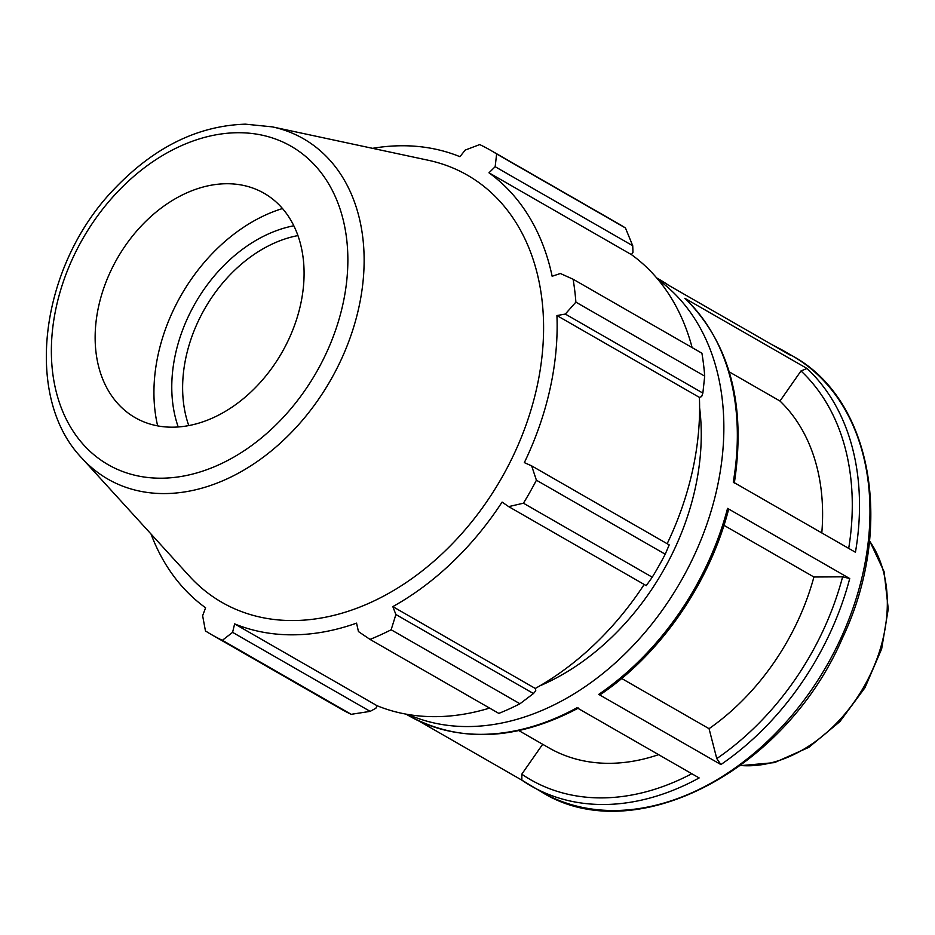 <?xml version="1.0" encoding="UTF-8"?>
<svg xmlns="http://www.w3.org/2000/svg" width="935" height="935" viewBox="0 0 935 935"><rect width="100%" height="100%" fill="white"/><g stroke="black" fill="none" stroke-linecap="round" stroke-linejoin="round"><path stroke-width="1.4" d="M621.681 678.483L709.057 728.681L716.771 758.601L720.908 764.561A251.538 184.324 -60.1 0 0 849.728 578.555L842.622 576.825L813.917 577L723.971 525.33M408.279 714.527A251.538 184.324 -60.1 0 0 585.216 686.617A251.538 184.324 -60.1 0 0 658.1 279.623M849.728 578.555L727.559 508.383A251.538 184.324 119.9 0 1 598.739 694.389L720.908 764.561M542.674 744.272L521.788 774.18L521.894 780.176A251.538 184.324 -60.1 0 0 531.127 785.984A251.538 184.324 -60.1 0 0 699.146 777.943L576.977 707.772A251.538 184.324 119.9 0 1 408.957 715.813L406.07 714.153M418.716 720.908L521.8 780.117M668.946 285.491L659.549 279.577A251.538 184.324 119.9 0 1 668.794 285.385L790.952 355.557A251.538 184.324 -60.1 0 0 781.718 349.748L771.959 344.653M806.999 368.472L684.841 298.3A251.538 184.324 119.9 0 1 733.274 482.086L855.443 552.258A251.538 184.324 -60.1 0 0 806.999 368.472L800.991 370.95L779.989 401.033L729.253 371.885M598.739 694.389L600.387 694.576M728.564 509.54L727.559 508.383M734.302 483.15C746.223 404.773 729.884 343.274 685.285 298.627L684.841 298.3M821.795 532.938A209.615 153.597 -60.1 0 0 779.989 401.033M518.925 730.632L548.95 747.883A209.615 153.597 -60.1 0 0 658.602 754.662M539.834 685.858A223.594 163.835 -60.1 0 0 579.349 663.873A223.594 163.835 -60.1 0 0 695.126 488.83A223.594 163.835 -60.1 0 0 699.614 407.718M625.445 227.965L496.625 153.959A279.495 204.8 -60.1 0 0 490.256 150.091L619.075 224.084A279.495 204.8 119.9 0 1 625.445 227.965L632.726 245.73L632.972 252.298L631.452 254.636A259.93 190.459 119.9 0 1 692.122 347.598M704.71 376.127L575.89 302.134A279.495 204.8 -60.1 0 0 573.097 279.226L701.916 353.22A279.495 204.8 119.9 0 1 704.71 376.127L702.863 393.086L701.659 396.58L699.403 397.387A259.93 190.459 119.9 0 1 667.158 543.714M644.192 584.457A259.93 190.459 119.9 0 1 535.276 688.452L535.767 690.778L533.453 693.536L519.965 703.763A279.495 204.8 119.9 0 1 498.822 713.393L370.003 639.4L358.456 631.569L356.551 623.131A259.93 190.459 -60.1 0 1 234.627 623.89L232.593 632.352L222.378 640.311L351.198 714.317A279.495 204.8 119.9 0 1 340.644 708.8L211.824 634.795A279.495 204.8 -60.1 0 0 222.378 640.311M489.589 708.087A259.93 190.459 119.9 0 1 377.085 705.726L375.882 708.239L370.155 711.371L351.198 714.317M151.026 534.025A259.93 190.459 -60.1 0 0 205.595 607.785L202.626 615.721L205.455 630.926A279.495 204.8 -60.1 0 0 211.824 634.795M652.256 577.199L523.436 503.205A279.495 204.8 -60.1 0 0 536.409 480.204L531.653 465.875L669.215 544.895L665.229 554.198A279.495 204.8 119.9 0 1 652.256 577.199L646.237 585.637L508.675 506.618L502.083 502.083A259.93 190.459 -60.1 0 1 392.817 606.616L395.891 614.517L391.146 629.769L519.965 703.763M523.436 503.205L508.675 506.618M699.403 397.387L556.933 315.551L565.313 314.067L702.863 393.086M575.89 302.134L565.313 314.067M631.452 254.636L488.982 172.8L495.164 166.71L632.726 245.73M496.625 153.959L495.164 166.71M188.776 425.589A129.392 94.809 119.9 0 1 186.17 356.34A129.392 94.809 119.9 0 1 297.926 235.585M293.812 225.779A137.165 100.501 -60.1 0 0 178.234 426.979M282.499 208.54A159.254 116.7 -60.1 0 0 158.296 353.851A159.254 116.7 -60.1 0 0 157.653 425.881M536.409 480.204L665.229 554.198M531.653 465.875L524.336 462.615A259.93 190.459 -60.1 0 0 550.014 389.03A259.93 190.459 -60.1 0 0 556.933 315.551M81.953 458.208L189.408 576.159A246.349 180.513 -60.1 0 0 385.536 595.081A246.349 180.513 -60.1 0 0 536.83 387.593A246.349 180.513 -60.1 0 0 428.312 160.271L272.284 126.868L245.461 124.168C197.834 125.687 154.17 147.204 114.479 188.741C40.217 265.166 22.557 396.767 81.953 458.208A196.268 143.815 -60.1 0 0 238.203 473.285A196.268 143.815 -60.1 0 0 358.748 307.977A196.268 143.815 -60.1 0 0 272.284 126.868M488.982 172.8A259.93 190.459 -60.1 0 1 552.141 276.257L560.357 273.499L573.097 279.226M490.256 150.091A279.495 204.8 -60.1 0 0 479.702 144.574L465.198 150.079L459.95 156.694A259.93 190.459 -60.1 0 0 372.574 148.338M370.003 639.4A279.495 204.8 -60.1 0 0 391.146 629.769M533.453 693.536L395.891 614.517M535.276 688.452L392.817 606.616M370.155 711.371L232.593 632.352M377.085 705.726L234.627 623.89M300.532 304.833A129.392 94.809 -60.1 0 0 243.544 185.434A129.392 94.809 -60.1 0 0 98.689 306.084A129.392 94.809 -60.1 0 0 118.055 403.873A129.392 94.809 -60.1 0 0 221.069 413.808A129.392 94.809 -60.1 0 0 300.532 304.833M709.057 728.681A209.615 153.597 -60.1 0 0 813.917 577M869.48 540.921A136.849 100.279 119.9 0 1 883.575 636.373A136.849 100.279 119.9 0 1 740.485 765.485M842.622 576.825A246.373 180.525 119.9 0 1 716.771 758.601M541.599 792.003C633.848 849.822 785.084 771.422 842.318 638.406C894.877 528.041 872.799 399.268 792.19 355.767A251.538 184.324 119.9 0 1 867.014 551.299A251.538 184.324 119.9 0 1 731.38 770.58A251.538 184.324 119.9 0 1 541.599 792.003L521.73 780.071M691.783 773.724A246.373 180.525 119.9 0 1 521.788 774.18M800.991 370.95A246.373 180.525 119.9 0 1 848.699 548.389M342.829 304.565A183.611 134.547 119.9 0 1 161.323 478.206A183.611 134.547 119.9 0 1 56.404 306.353A183.611 134.547 119.9 0 1 237.911 132.723A183.611 134.547 119.9 0 1 342.829 304.565M740.228 765.671L774.46 762.621L808.752 747.404L839.899 721.586L864.992 687.681L881.647 648.925L888.25 609.012L884.113 571.717L869.515 540.605M792.19 355.767L781.718 349.748M659.549 279.577L656.662 277.905M600.434 694.541C660.577 653.892 709.536 583.171 728.552 509.587M578.508 708.029C516.599 740.613 460.09 743.208 408.957 715.813"/></g></svg>
